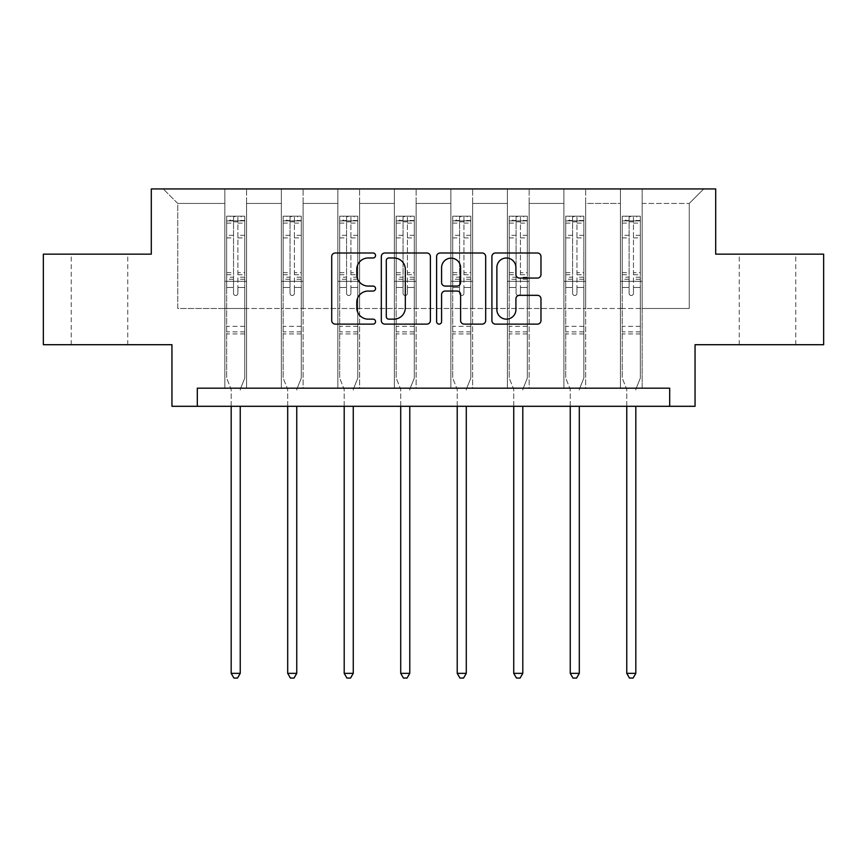 <?xml version="1.0" encoding="UTF-8"?>
<svg xmlns="http://www.w3.org/2000/svg" width="867" height="867" viewBox="0 0 867 867"><rect width="100%" height="100%" fill="white"/><g stroke="black" fill="none" stroke-linecap="round" stroke-linejoin="round"><path stroke-width="0.65" stroke-dasharray="4.33 3.25" d="M375.541 255.494A2.493 2.493 0 0 0 373.048 253.001L335.269 253.001A3.555 3.555 0 0 0 331.714 256.556L331.714 320.562A3.555 3.555 0 0 0 335.269 324.117L373.048 324.117A2.493 2.493 0 0 0 375.541 321.635A2.493 2.493 0 0 0 373.048 319.143L368.161 319.143A11.379 11.379 0 0 1 356.781 307.763L356.781 302.431A11.379 11.379 0 0 1 368.161 291.052L373.048 291.052A2.493 2.493 0 0 0 375.541 288.559A2.493 2.493 0 0 0 373.048 286.077L368.161 286.077A11.379 11.379 0 0 1 356.781 274.698L356.781 269.355A11.379 11.379 0 0 1 368.161 257.987L373.048 257.987A2.493 2.493 0 0 0 375.541 255.494M767.501 254.15L739.248 254.15L767.501 254.15M767.501 344.708L739.248 344.708L767.501 344.708M99.499 254.15L71.246 254.15L99.499 254.15M99.499 344.708L71.246 344.708L99.499 344.708M823.65 254.15L823.65 344.708L695.052 344.708L695.052 406.298L171.948 406.298L171.948 344.708L43.35 344.708L43.35 254.15L151.302 254.15L151.302 188.941L715.698 188.941L715.698 254.15L823.65 254.15M620.425 188.941L703.744 188.941L642.154 188.941L642.154 308.489L689.254 308.489L642.154 308.489L642.154 203.431L689.254 203.431L642.154 203.431L642.154 188.941L642.154 388.178L620.425 388.178L642.154 388.178L620.425 388.178L642.154 388.178L642.154 188.941L585.648 188.941L620.425 188.941L620.425 308.489L585.648 308.489L620.425 308.489L620.425 203.431L585.648 203.431L585.648 308.489L585.648 203.431L620.425 203.431L620.425 188.941L620.425 388.178L620.425 281.32L620.425 308.489L642.154 308.489L620.425 308.489L620.425 281.32L642.154 281.32L620.425 281.32L620.425 388.178L620.425 188.941M563.908 188.941L585.648 188.941L585.648 388.178L563.908 388.178L585.648 388.178L563.908 388.178L585.648 388.178L585.648 188.941L529.141 188.941L563.908 188.941L563.908 308.489L529.141 308.489L563.908 308.489L563.908 203.431L529.141 203.431L529.141 308.489L529.141 203.431L563.908 203.431L563.908 188.941L563.908 388.178L563.908 281.32L563.908 308.489L585.648 308.489L563.908 308.489L563.908 281.32L585.648 281.32L563.908 281.32L563.908 388.178L563.908 188.941M507.401 188.941L529.141 188.941L529.141 388.178L507.401 388.178L529.141 388.178L507.401 388.178L529.141 388.178L529.141 188.941L472.623 188.941L507.401 188.941L507.401 308.489L472.623 308.489L507.401 308.489L507.401 203.431L472.623 203.431L472.623 308.489L472.623 203.431L507.401 203.431L507.401 188.941L507.401 388.178L507.401 281.32L507.401 308.489L529.141 308.489L507.401 308.489L507.401 281.32L529.141 281.32L507.401 281.32L507.401 388.178L507.401 188.941M450.883 188.941L472.623 188.941L472.623 388.178L450.883 388.178L472.623 388.178L450.883 388.178L472.623 388.178L472.623 188.941L416.117 188.941L450.883 188.941L450.883 308.489L416.117 308.489L450.883 308.489L450.883 203.431L416.117 203.431L416.117 308.489L416.117 203.431L450.883 203.431L450.883 188.941L450.883 388.178L450.883 281.32L450.883 308.489L472.623 308.489L450.883 308.489L450.883 281.32L472.623 281.32L450.883 281.32L450.883 388.178L450.883 188.941M394.377 188.941L416.117 188.941L416.117 388.178L394.377 388.178L416.117 388.178L394.377 388.178L416.117 388.178L416.117 188.941L359.599 188.941L394.377 188.941L394.377 308.489L359.599 308.489L394.377 308.489L394.377 203.431L359.599 203.431L359.599 308.489L359.599 203.431L394.377 203.431L394.377 188.941L394.377 388.178L394.377 281.32L394.377 308.489L416.117 308.489L394.377 308.489L394.377 281.32L416.117 281.32L394.377 281.32L394.377 388.178L394.377 188.941M337.859 188.941L359.599 188.941L359.599 388.178L337.859 388.178L359.599 388.178L337.859 388.178L359.599 388.178L359.599 188.941L303.092 188.941L337.859 188.941L337.859 308.489L303.092 308.489L337.859 308.489L337.859 203.431L303.092 203.431L303.092 308.489L303.092 203.431L337.859 203.431L337.859 188.941L337.859 388.178L337.859 281.32L337.859 308.489L359.599 308.489L337.859 308.489L337.859 281.32L359.599 281.32L337.859 281.32L337.859 388.178L337.859 188.941M281.352 188.941L303.092 188.941L303.092 388.178L281.352 388.178L303.092 388.178L281.352 388.178L303.092 388.178L303.092 188.941L246.575 188.941L281.352 188.941L281.352 308.489L246.575 308.489L281.352 308.489L281.352 203.431L246.575 203.431L246.575 308.489L246.575 203.431L281.352 203.431L281.352 188.941L281.352 388.178L281.352 281.32L281.352 308.489L303.092 308.489L281.352 308.489L281.352 281.32L303.092 281.32L281.352 281.32L281.352 388.178L281.352 188.941M224.846 188.941L246.575 188.941L246.575 388.178L224.846 388.178L246.575 388.178L224.846 388.178L246.575 388.178L246.575 188.941L163.256 188.941L224.846 188.941L224.846 308.489L177.746 308.489L177.746 203.431L224.846 203.431L177.746 203.431L163.256 188.941L177.746 203.431L177.746 308.489L224.846 308.489L224.846 188.941L224.846 388.178L224.846 188.941M197.308 406.298L197.308 388.178L197.308 406.298L197.308 388.178L669.692 388.178L197.308 388.178L669.692 388.178L669.692 406.298M689.254 308.489L689.254 203.431L703.744 188.941L689.254 203.431L689.254 308.489M224.846 308.489L246.575 308.489L246.575 281.32L246.575 388.178L246.575 281.32L246.575 308.489L224.846 308.489L224.846 281.32L246.575 281.32L224.846 281.32L224.846 388.178L224.846 308.489M224.846 281.32L246.575 281.32L224.846 281.32M281.352 281.32L303.092 281.32L281.352 281.32M337.859 281.32L359.599 281.32L337.859 281.32M394.377 281.32L416.117 281.32L394.377 281.32M450.883 281.32L472.623 281.32L450.883 281.32M507.401 281.32L529.141 281.32L507.401 281.32M563.908 281.32L585.648 281.32L563.908 281.32M620.425 281.32L642.154 281.32L620.425 281.32M430.39 320.562L430.39 256.556A3.555 3.555 0 0 0 426.835 253.001L384.872 253.001A3.555 3.555 0 0 0 381.317 256.556L381.317 320.562A3.555 3.555 0 0 0 384.872 324.117L426.835 324.117A3.555 3.555 0 0 0 430.39 320.562M388.784 257.987A2.493 2.493 0 0 0 386.292 260.468L386.292 316.65A2.493 2.493 0 0 0 388.784 319.143L393.943 319.143A11.379 11.379 0 0 0 405.322 307.763L405.322 269.355A11.379 11.379 0 0 0 393.943 257.987L388.784 257.987M440.165 253.001L482.128 253.001A3.555 3.555 0 0 1 485.683 256.556L485.683 320.562A3.555 3.555 0 0 1 482.128 324.117L464.17 324.117A3.555 3.555 0 0 1 460.615 320.562L460.615 294.607A3.555 3.555 0 0 0 457.061 291.052L445.15 291.052A3.555 3.555 0 0 0 441.585 294.607L441.585 321.635A2.493 2.493 0 0 1 439.103 324.117A2.493 2.493 0 0 1 436.61 321.635L436.61 256.556A3.555 3.555 0 0 1 440.165 253.001M460.615 267.675A9.515 9.515 0 0 0 451.1 258.16A9.515 9.515 0 0 0 441.585 267.675L441.585 282.512A3.555 3.555 0 0 0 445.15 286.077L457.061 286.077A3.555 3.555 0 0 0 460.615 282.512L460.615 267.675M519.463 278.069L537.421 278.069A3.555 3.555 0 0 0 540.975 274.514L540.975 256.556A3.555 3.555 0 0 0 537.421 253.001L495.458 253.001A3.555 3.555 0 0 0 491.903 256.556L491.903 320.562A3.555 3.555 0 0 0 495.458 324.117L537.421 324.117A3.555 3.555 0 0 0 540.975 320.562L540.975 298.877A3.555 3.555 0 0 0 537.421 295.322L519.463 295.322A3.555 3.555 0 0 0 515.908 298.877L515.908 309.627A9.515 9.515 0 0 1 506.393 319.143A9.515 9.515 0 0 1 496.878 309.627L496.878 267.491A9.515 9.515 0 0 1 506.393 257.987A9.515 9.515 0 0 1 515.908 267.491L515.908 274.514A3.555 3.555 0 0 0 519.463 278.069M233.537 293.339A2.178 2.178 0 0 0 235.705 295.517A2.178 2.178 0 0 1 233.537 293.339L233.537 287.465L233.537 293.339M244.678 216.186L241.145 216.186L241.145 220.89L244.765 220.89L244.765 216.186L226.655 216.186L226.655 378.11L226.655 287.465L233.537 287.465L233.537 277.212L226.655 277.212M226.655 216.186L226.655 287.465L233.537 287.465L233.537 221.844L237.883 221.844L237.883 272.682L244.765 272.682L244.765 378.11L244.765 287.465L237.883 287.465L237.883 293.339A2.178 2.178 0 0 1 235.705 295.517A2.178 2.178 0 0 0 237.883 293.339L237.883 272.682M244.765 220.89L244.765 272.682M244.765 216.186L244.765 287.465L237.883 287.465L237.883 216.631L233.537 216.631L233.537 277.212M241.145 216.186L226.742 216.186M241.145 220.89L230.275 220.89L230.275 216.186M226.655 220.89L244.678 220.89M226.742 220.89L230.275 220.89M240.495 388.709L244.765 378.11L240.495 388.709A3.62 3.62 0 0 0 240.235 390.063A3.62 3.62 0 0 1 240.495 388.709M231.175 406.298L231.175 390.063A3.62 3.62 0 0 0 230.915 388.709L226.655 378.11L230.915 388.709A3.62 3.62 0 0 1 231.175 390.063L231.175 673.345L240.235 673.345L240.235 406.298M244.765 333.914L226.655 333.914M231.175 673.345L233.895 678.059L237.515 678.059L240.235 673.345M233.537 221.844L233.537 216.631M237.883 221.844L237.883 216.631M290.044 293.339A2.178 2.178 0 0 0 292.222 295.517A2.178 2.178 0 0 1 290.044 293.339L290.044 287.465L290.044 293.339M301.185 216.186L297.652 216.186L297.652 220.89L301.272 220.89L301.272 216.186L283.162 216.186L283.162 378.11L283.162 287.465L290.044 287.465L290.044 277.212L283.162 277.212M283.162 216.186L283.162 287.465L290.044 287.465L290.044 221.844L294.39 221.844L294.39 272.682L301.272 272.682L301.272 378.11L301.272 287.465L294.39 287.465L294.39 293.339A2.178 2.178 0 0 1 292.222 295.517A2.178 2.178 0 0 0 294.39 293.339L294.39 272.682M301.272 220.89L301.272 272.682M301.272 216.186L301.272 287.465L294.39 287.465L294.39 216.631L290.044 216.631L290.044 277.212M297.652 216.186L283.249 216.186M297.652 220.89L286.782 220.89L286.782 216.186M283.162 220.89L301.185 220.89M283.249 220.89L286.782 220.89M297.013 388.709L301.272 378.11L297.013 388.709A3.62 3.62 0 0 0 296.752 390.063A3.62 3.62 0 0 1 297.013 388.709M287.692 406.298L287.692 390.063A3.62 3.62 0 0 0 287.432 388.709L283.162 378.11L287.432 388.709A3.62 3.62 0 0 1 287.692 390.063L287.692 673.345L296.752 673.345L296.752 406.298M301.272 333.914L283.162 333.914M287.692 673.345L290.412 678.059L294.032 678.059L296.752 673.345M290.044 221.844L290.044 216.631M294.39 221.844L294.39 216.631M346.562 293.339A2.178 2.178 0 0 0 348.729 295.517A2.178 2.178 0 0 1 346.562 293.339L346.562 287.465L346.562 293.339M357.703 216.186L354.17 216.186L354.17 220.89L357.789 220.89L357.789 216.186L339.68 216.186L339.68 378.11L339.68 287.465L346.562 287.465L346.562 277.212L339.68 277.212M339.68 216.186L339.68 287.465L346.562 287.465L346.562 221.844L350.907 221.844L350.907 272.682L357.789 272.682L357.789 378.11L357.789 287.465L350.907 287.465L350.907 293.339A2.178 2.178 0 0 1 348.729 295.517A2.178 2.178 0 0 0 350.907 293.339L350.907 272.682M357.789 220.89L357.789 272.682M357.789 216.186L357.789 287.465L350.907 287.465L350.907 216.631L346.562 216.631L346.562 277.212M354.17 216.186L339.766 216.186M354.17 220.89L343.299 220.89L343.299 216.186M339.68 220.89L357.703 220.89M339.766 220.89L343.299 220.89M353.519 388.709L357.789 378.11L353.519 388.709A3.62 3.62 0 0 0 353.259 390.063A3.62 3.62 0 0 1 353.519 388.709M344.199 406.298L344.199 390.063A3.62 3.62 0 0 0 343.939 388.709L339.68 378.11L343.939 388.709A3.62 3.62 0 0 1 344.199 390.063L344.199 673.345L353.259 673.345L353.259 406.298M357.789 333.914L339.68 333.914M344.199 673.345L346.919 678.059L350.539 678.059L353.259 673.345M346.562 221.844L346.562 216.631M350.907 221.844L350.907 216.631M403.068 293.339A2.178 2.178 0 0 0 405.247 295.517A2.178 2.178 0 0 1 403.068 293.339L403.068 287.465L403.068 293.339M414.209 216.186L410.676 216.186L410.676 220.89L414.296 220.89L414.296 216.186L396.186 216.186L396.186 378.11L396.186 287.465L403.068 287.465L403.068 277.212L396.186 277.212M396.186 216.186L396.186 287.465L403.068 287.465L403.068 221.844L407.414 221.844L407.414 272.682L414.296 272.682L414.296 378.11L414.296 287.465L407.414 287.465L407.414 293.339A2.178 2.178 0 0 1 405.247 295.517A2.178 2.178 0 0 0 407.414 293.339L407.414 272.682M414.296 220.89L414.296 272.682M414.296 216.186L414.296 287.465L407.414 287.465L407.414 216.631L403.068 216.631L403.068 277.212M410.676 216.186L396.273 216.186M410.676 220.89L399.806 220.89L399.806 216.186M396.186 220.89L414.209 220.89M396.273 220.89L399.806 220.89M410.037 388.709L414.296 378.11L410.037 388.709A3.62 3.62 0 0 0 409.777 390.063A3.62 3.62 0 0 1 410.037 388.709M400.717 406.298L400.717 390.063A3.62 3.62 0 0 0 400.456 388.709L396.186 378.11L400.456 388.709A3.62 3.62 0 0 1 400.717 390.063L400.717 673.345L409.777 673.345L409.777 406.298M414.296 333.914L396.186 333.914M400.717 673.345L403.437 678.059L407.057 678.059L409.777 673.345M403.068 221.844L403.068 216.631M407.414 221.844L407.414 216.631M459.586 293.339A2.178 2.178 0 0 0 461.753 295.517A2.178 2.178 0 0 1 459.586 293.339L459.586 287.465L459.586 293.339M470.727 216.186L467.194 216.186L467.194 220.89L470.814 220.89L470.814 216.186L452.704 216.186L452.704 378.11L452.704 287.465L459.586 287.465L459.586 277.212L452.704 277.212M452.704 216.186L452.704 287.465L459.586 287.465L459.586 221.844L463.932 221.844L463.932 272.682L470.814 272.682L470.814 378.11L470.814 287.465L463.932 287.465L463.932 293.339A2.178 2.178 0 0 1 461.753 295.517A2.178 2.178 0 0 0 463.932 293.339L463.932 272.682M470.814 220.89L470.814 272.682M470.814 216.186L470.814 287.465L463.932 287.465L463.932 216.631L459.586 216.631L459.586 277.212M467.194 216.186L452.791 216.186M467.194 220.89L456.324 220.89L456.324 216.186M452.704 220.89L470.727 220.89M452.791 220.89L456.324 220.89M466.544 388.709L470.814 378.11L466.544 388.709A3.62 3.62 0 0 0 466.283 390.063A3.62 3.62 0 0 1 466.544 388.709M457.223 406.298L457.223 390.063A3.62 3.62 0 0 0 456.963 388.709L452.704 378.11L456.963 388.709A3.62 3.62 0 0 1 457.223 390.063L457.223 673.345L466.283 673.345L466.283 406.298M470.814 333.914L452.704 333.914M457.223 673.345L459.943 678.059L463.563 678.059L466.283 673.345M459.586 221.844L459.586 216.631M463.932 221.844L463.932 216.631M516.093 293.339A2.178 2.178 0 0 0 518.271 295.517A2.178 2.178 0 0 1 516.093 293.339L516.093 287.465L516.093 293.339M527.234 216.186L523.701 216.186L523.701 220.89L527.32 220.89L527.32 216.186L509.211 216.186L509.211 378.11L509.211 287.465L516.093 287.465L516.093 277.212L509.211 277.212M509.211 216.186L509.211 287.465L516.093 287.465L516.093 221.844L520.438 221.844L520.438 272.682L527.32 272.682L527.32 378.11L527.32 287.465L520.438 287.465L520.438 293.339A2.178 2.178 0 0 1 518.271 295.517A2.178 2.178 0 0 0 520.438 293.339L520.438 272.682M527.32 220.89L527.32 272.682M527.32 216.186L527.32 287.465L520.438 287.465L520.438 216.631L516.093 216.631L516.093 277.212M523.701 216.186L509.297 216.186M523.701 220.89L512.831 220.89L512.831 216.186M509.211 220.89L527.234 220.89M509.297 220.89L512.831 220.89M523.061 388.709L527.32 378.11L523.061 388.709A3.62 3.62 0 0 0 522.801 390.063A3.62 3.62 0 0 1 523.061 388.709M513.741 406.298L513.741 390.063A3.62 3.62 0 0 0 513.481 388.709L509.211 378.11L513.481 388.709A3.62 3.62 0 0 1 513.741 390.063L513.741 673.345L522.801 673.345L522.801 406.298M527.32 333.914L509.211 333.914M513.741 673.345L516.461 678.059L520.081 678.059L522.801 673.345M516.093 221.844L516.093 216.631M520.438 221.844L520.438 216.631M572.61 293.339A2.178 2.178 0 0 0 574.778 295.517A2.178 2.178 0 0 1 572.61 293.339L572.61 287.465L572.61 293.339M583.751 216.186L580.218 216.186L580.218 220.89L583.838 220.89L583.838 216.186L565.728 216.186L565.728 378.11L565.728 287.465L572.61 287.465L572.61 277.212L565.728 277.212M565.728 216.186L565.728 287.465L572.61 287.465L572.61 221.844L576.956 221.844L576.956 272.682L583.838 272.682L583.838 378.11L583.838 287.465L576.956 287.465L576.956 293.339A2.178 2.178 0 0 1 574.778 295.517A2.178 2.178 0 0 0 576.956 293.339L576.956 272.682M583.838 220.89L583.838 272.682M583.838 216.186L583.838 287.465L576.956 287.465L576.956 216.631L572.61 216.631L572.61 277.212M580.218 216.186L565.815 216.186M580.218 220.89L569.348 220.89L569.348 216.186M565.728 220.89L583.751 220.89M565.815 220.89L569.348 220.89M579.568 388.709L583.838 378.11L579.568 388.709A3.62 3.62 0 0 0 579.308 390.063A3.62 3.62 0 0 1 579.568 388.709M570.248 406.298L570.248 390.063A3.62 3.62 0 0 0 569.987 388.709L565.728 378.11L569.987 388.709A3.62 3.62 0 0 1 570.248 390.063L570.248 673.345L579.308 673.345L579.308 406.298M583.838 333.914L565.728 333.914M570.248 673.345L572.968 678.059L576.588 678.059L579.308 673.345M572.61 221.844L572.61 216.631M576.956 221.844L576.956 216.631M629.117 293.339A2.178 2.178 0 0 0 631.295 295.517A2.178 2.178 0 0 1 629.117 293.339L629.117 287.465L629.117 293.339M640.258 216.186L636.725 216.186L636.725 220.89L640.345 220.89L640.345 216.186L622.235 216.186L622.235 378.11L622.235 287.465L629.117 287.465L629.117 277.212L622.235 277.212M622.235 216.186L622.235 287.465L629.117 287.465L629.117 221.844L633.463 221.844L633.463 272.682L640.345 272.682L640.345 378.11L640.345 287.465L633.463 287.465L633.463 293.339A2.178 2.178 0 0 1 631.295 295.517A2.178 2.178 0 0 0 633.463 293.339L633.463 272.682M640.345 220.89L640.345 272.682M640.345 216.186L640.345 287.465L633.463 287.465L633.463 216.631L629.117 216.631L629.117 277.212M636.725 216.186L622.322 216.186M636.725 220.89L625.855 220.89L625.855 216.186M622.235 220.89L640.258 220.89M622.322 220.89L625.855 220.89M636.085 388.709L640.345 378.11L636.085 388.709A3.62 3.62 0 0 0 635.825 390.063A3.62 3.62 0 0 1 636.085 388.709M626.765 406.298L626.765 390.063A3.62 3.62 0 0 0 626.505 388.709L622.235 378.11L626.505 388.709A3.62 3.62 0 0 1 626.765 390.063L626.765 673.345L635.825 673.345L635.825 406.298M640.345 333.914L622.235 333.914M626.765 673.345L629.485 678.059L633.105 678.059L635.825 673.345M629.117 221.844L629.117 216.631M633.463 221.844L633.463 216.631M233.537 235.315L226.655 235.315M226.655 237.905L233.537 237.905M226.655 272.682L233.537 272.682M244.765 326.306L226.655 326.306M233.537 279.272L226.655 279.272M244.765 279.272L237.883 279.272M226.655 274.731L233.537 274.731M237.883 274.731L244.765 274.731M244.765 277.212L237.883 277.212M244.765 235.315L237.883 235.315M237.883 237.905L244.765 237.905M233.537 220.521L226.655 220.521M226.655 223.101L233.537 223.101M244.765 220.521L237.883 220.521M237.883 223.101L244.765 223.101M244.765 331.877L226.655 331.877M290.044 235.315L283.162 235.315M283.162 237.905L290.044 237.905M283.162 272.682L290.044 272.682M301.272 326.306L283.162 326.306M290.044 279.272L283.162 279.272M301.272 279.272L294.39 279.272M283.162 274.731L290.044 274.731M294.39 274.731L301.272 274.731M301.272 277.212L294.39 277.212M301.272 235.315L294.39 235.315M294.39 237.905L301.272 237.905M290.044 220.521L283.162 220.521M283.162 223.101L290.044 223.101M301.272 220.521L294.39 220.521M294.39 223.101L301.272 223.101M301.272 331.877L283.162 331.877M346.562 235.315L339.68 235.315M339.68 237.905L346.562 237.905M339.68 272.682L346.562 272.682M357.789 326.306L339.68 326.306M346.562 279.272L339.68 279.272M357.789 279.272L350.907 279.272M339.68 274.731L346.562 274.731M350.907 274.731L357.789 274.731M357.789 277.212L350.907 277.212M357.789 235.315L350.907 235.315M350.907 237.905L357.789 237.905M346.562 220.521L339.68 220.521M339.68 223.101L346.562 223.101M357.789 220.521L350.907 220.521M350.907 223.101L357.789 223.101M357.789 331.877L339.68 331.877M403.068 235.315L396.186 235.315M396.186 237.905L403.068 237.905M396.186 272.682L403.068 272.682M414.296 326.306L396.186 326.306M403.068 279.272L396.186 279.272M414.296 279.272L407.414 279.272M396.186 274.731L403.068 274.731M407.414 274.731L414.296 274.731M414.296 277.212L407.414 277.212M414.296 235.315L407.414 235.315M407.414 237.905L414.296 237.905M403.068 220.521L396.186 220.521M396.186 223.101L403.068 223.101M414.296 220.521L407.414 220.521M407.414 223.101L414.296 223.101M414.296 331.877L396.186 331.877M459.586 235.315L452.704 235.315M452.704 237.905L459.586 237.905M452.704 272.682L459.586 272.682M470.814 326.306L452.704 326.306M459.586 279.272L452.704 279.272M470.814 279.272L463.932 279.272M452.704 274.731L459.586 274.731M463.932 274.731L470.814 274.731M470.814 277.212L463.932 277.212M470.814 235.315L463.932 235.315M463.932 237.905L470.814 237.905M459.586 220.521L452.704 220.521M452.704 223.101L459.586 223.101M470.814 220.521L463.932 220.521M463.932 223.101L470.814 223.101M470.814 331.877L452.704 331.877M516.093 235.315L509.211 235.315M509.211 237.905L516.093 237.905M509.211 272.682L516.093 272.682M527.32 326.306L509.211 326.306M516.093 279.272L509.211 279.272M527.32 279.272L520.438 279.272M509.211 274.731L516.093 274.731M520.438 274.731L527.32 274.731M527.32 277.212L520.438 277.212M527.32 235.315L520.438 235.315M520.438 237.905L527.32 237.905M516.093 220.521L509.211 220.521M509.211 223.101L516.093 223.101M527.32 220.521L520.438 220.521M520.438 223.101L527.32 223.101M527.32 331.877L509.211 331.877M572.61 235.315L565.728 235.315M565.728 237.905L572.61 237.905M565.728 272.682L572.61 272.682M583.838 326.306L565.728 326.306M572.61 279.272L565.728 279.272M583.838 279.272L576.956 279.272M565.728 274.731L572.61 274.731M576.956 274.731L583.838 274.731M583.838 277.212L576.956 277.212M583.838 235.315L576.956 235.315M576.956 237.905L583.838 237.905M572.61 220.521L565.728 220.521M565.728 223.101L572.61 223.101M583.838 220.521L576.956 220.521M576.956 223.101L583.838 223.101M583.838 331.877L565.728 331.877M629.117 235.315L622.235 235.315M622.235 237.905L629.117 237.905M622.235 272.682L629.117 272.682M640.345 326.306L622.235 326.306M629.117 279.272L622.235 279.272M640.345 279.272L633.463 279.272M622.235 274.731L629.117 274.731M633.463 274.731L640.345 274.731M640.345 277.212L633.463 277.212M640.345 235.315L633.463 235.315M633.463 237.905L640.345 237.905M629.117 220.521L622.235 220.521M622.235 223.101L629.117 223.101M640.345 220.521L633.463 220.521M633.463 223.101L640.345 223.101M640.345 331.877L622.235 331.877M739.248 344.708L739.248 254.15M71.246 344.708L71.246 254.15M127.752 344.708L127.752 254.15M795.754 344.708L795.754 254.15"/><path stroke-width="1.3" d="M375.541 255.494A2.493 2.493 0 0 0 373.048 253.001L335.269 253.001A3.555 3.555 0 0 0 331.714 256.556L331.714 320.562A3.555 3.555 0 0 0 335.269 324.117L373.048 324.117A2.493 2.493 0 0 0 375.541 321.635A2.493 2.493 0 0 0 373.048 319.143L368.161 319.143A11.379 11.379 0 0 1 356.781 307.763L356.781 302.431A11.379 11.379 0 0 1 368.161 291.052L373.048 291.052A2.493 2.493 0 0 0 375.541 288.559A2.493 2.493 0 0 0 373.048 286.077L368.161 286.077A11.379 11.379 0 0 1 356.781 274.698L356.781 269.355A11.379 11.379 0 0 1 368.161 257.987L373.048 257.987A2.493 2.493 0 0 0 375.541 255.494M537.421 278.069A3.555 3.555 0 0 0 540.975 274.514L540.975 256.556A3.555 3.555 0 0 0 537.421 253.001L495.458 253.001A3.555 3.555 0 0 0 491.903 256.556L491.903 320.562A3.555 3.555 0 0 0 495.458 324.117L537.421 324.117A3.555 3.555 0 0 0 540.975 320.562L540.975 298.877A3.555 3.555 0 0 0 537.421 295.322L519.463 295.322A3.555 3.555 0 0 0 515.908 298.877L515.908 309.627A9.515 9.515 0 0 1 506.393 319.143A9.515 9.515 0 0 1 496.878 309.627L496.878 267.491A9.515 9.515 0 0 1 506.393 257.987A9.515 9.515 0 0 1 515.908 267.491L515.908 274.514A3.555 3.555 0 0 0 519.463 278.069L537.421 278.069M669.692 406.298L695.052 406.298L695.052 344.708L823.65 344.708L823.65 254.15L715.698 254.15L715.698 188.941L151.302 188.941L151.302 254.15L43.35 254.15L43.35 344.708L171.948 344.708L171.948 406.298L669.692 406.298L669.692 388.178L197.308 388.178L197.308 406.298M430.39 256.556A3.555 3.555 0 0 0 426.835 253.001L384.872 253.001A3.555 3.555 0 0 0 381.317 256.556L381.317 320.562A3.555 3.555 0 0 0 384.872 324.117L426.835 324.117A3.555 3.555 0 0 0 430.39 320.562L430.39 256.556M440.165 253.001L482.128 253.001A3.555 3.555 0 0 1 485.683 256.556L485.683 320.562A3.555 3.555 0 0 1 482.128 324.117L464.17 324.117A3.555 3.555 0 0 1 460.615 320.562L460.615 294.607A3.555 3.555 0 0 0 457.061 291.052L445.15 291.052A3.555 3.555 0 0 0 441.585 294.607L441.585 321.635A2.493 2.493 0 0 1 439.103 324.117A2.493 2.493 0 0 1 436.61 321.635L436.61 256.556A3.555 3.555 0 0 1 440.165 253.001M388.784 257.987A2.493 2.493 0 0 0 386.292 260.468L386.292 316.65A2.493 2.493 0 0 0 388.784 319.143L393.943 319.143A11.379 11.379 0 0 0 405.322 307.763L405.322 269.355A11.379 11.379 0 0 0 393.943 257.987L388.784 257.987M460.615 267.675A9.515 9.515 0 0 0 451.1 258.16A9.515 9.515 0 0 0 441.585 267.675L441.585 282.512A3.555 3.555 0 0 0 445.15 286.077L457.061 286.077A3.555 3.555 0 0 0 460.615 282.512L460.615 267.675M231.175 406.298L231.175 673.345L240.235 673.345L240.235 406.298M240.235 673.345L237.515 678.059L233.895 678.059L231.175 673.345M287.692 406.298L287.692 673.345L296.752 673.345L296.752 406.298M296.752 673.345L294.032 678.059L290.412 678.059L287.692 673.345M344.199 406.298L344.199 673.345L353.259 673.345L353.259 406.298M353.259 673.345L350.539 678.059L346.919 678.059L344.199 673.345M400.717 406.298L400.717 673.345L409.777 673.345L409.777 406.298M409.777 673.345L407.057 678.059L403.437 678.059L400.717 673.345M457.223 406.298L457.223 673.345L466.283 673.345L466.283 406.298M466.283 673.345L463.563 678.059L459.943 678.059L457.223 673.345M513.741 406.298L513.741 673.345L522.801 673.345L522.801 406.298M522.801 673.345L520.081 678.059L516.461 678.059L513.741 673.345M570.248 406.298L570.248 673.345L579.308 673.345L579.308 406.298M579.308 673.345L576.588 678.059L572.968 678.059L570.248 673.345M626.765 406.298L626.765 673.345L635.825 673.345L635.825 406.298M635.825 673.345L633.105 678.059L629.485 678.059L626.765 673.345"/></g></svg>
